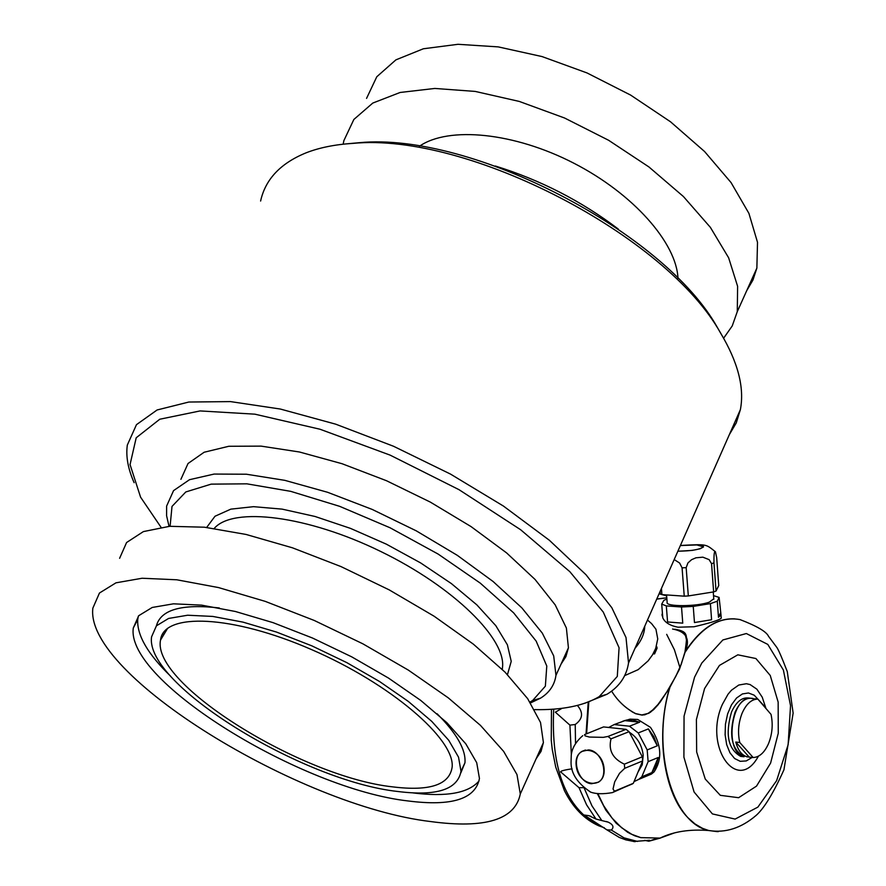 <?xml version="1.0" encoding="UTF-8"?>
<svg xmlns="http://www.w3.org/2000/svg" width="886" height="886" viewBox="0 0 886 886"><rect width="100%" height="100%" fill="white"/><g stroke="black" fill="none" stroke-linecap="round" stroke-linejoin="round"><path stroke-width="1.33" d="M721.215 617.852L721.237 618.207C719.111 620.178 710.063 623.024 694.07 626.756L677.934 627.21C669.938 625.616 664.888 622.481 662.783 617.841L662.363 612.425M720.285 613.389L718.48 617.287L721.005 614.939L719.111 597.419L713.529 595.625M718.48 617.287L717.295 601.217L710.395 603.621L711.591 619.735L694.469 622.548L711.591 619.735M694.469 622.548L693.24 606.401L681.522 607.01L682.763 623.146L667.579 621.972L682.763 623.146M667.579 621.972L666.316 605.902L661.709 604.108L662.783 617.841M622.703 721.237L630.145 719.133L637.732 719.454L650.49 727.373C661.477 744.118 662.673 758.959 654.067 771.905L651.365 774.098L645.318 776.634M624.386 720.584L639.648 722.201L632.981 720.008L626.446 720.063L614.186 724.56L608.693 727.461M639.648 722.201L629.47 726.199L638.219 732.943L648.375 728.901L653.857 736.709L657.301 745.802L647.19 749.921L648.131 761.661L658.232 757.497L656.194 765.925L651.886 772.581L641.796 776.812L638.684 779.414L634.033 781.607M643.69 777.321L642.738 777.72M626.037 729.344L603.576 726.919L584.527 734.627L585.037 735.834L589.312 737.052L603.288 737.351L607.962 736.454L626.037 729.344L629.082 731.692L642.328 756.81L642.66 760.93L633.324 783.313L612.447 792.593C603.322 794.221 596.079 794.077 590.707 792.15L590.043 791.829M607.962 736.454L611.03 738.835C608.206 750.187 612.658 758.637 624.364 764.164L624.719 768.317L619.502 773.345L614.696 781.84L613.034 788.994L614.131 790.855L615.382 790.855L612.669 792.527M590.707 792.15C577.572 783.434 571.016 773.567 571.049 762.525L571.26 755.149C572.013 748.216 575.845 741.726 582.755 735.69L582.778 735.668M576.144 765.183C574.05 743.409 602.314 746.577 604.075 768.539C606.013 790.456 577.838 786.857 576.144 765.183M615.382 790.855L633.324 783.313M624.719 768.317L642.66 760.93M633.49 841.512L649.571 840.271L648.851 841.246L644.665 840.349M601.827 820.569L608.272 822.164C613.234 824.633 614.242 827.247 611.307 830.038L606.932 829.872L584.129 815.009L588.847 815.674L596.012 819.052L601.827 820.569L591.97 805.872L584.129 787.986M577.384 705.444C583.553 712.621 582.833 718.978 575.235 724.504L569.919 725.136L555.356 712.178L562.056 708.302M666.649 595.879L659.073 593.797M672.895 833.338L660.834 837.746L672.906 833.338M656.393 646.381L657.124 648.054L654.566 653.912L653.192 653.691M624.708 675.608L638.164 669.661L648.142 660.856L652.528 654.82L655.684 648.441L657.744 638.939L655.939 629.226L651.564 623.6L647.489 620.034M632.095 711.823L635.705 713.728C625.76 708.534 617.719 700.992 611.606 691.124C617.741 701.014 625.76 708.501 635.65 713.595L641.841 714.947L647.998 713.44L653.403 709.476L658.132 704.304L666.471 692.487L675.83 676.317L681.312 664.123L684.69 652.827C690.737 639.581 686.705 631.652 672.574 629.027M584.682 703.296L606.988 694.259C619.325 686.75 626.502 676.317 628.528 662.972L626.003 637.521L611.805 607.685L585.989 574.726L549.342 540.238L503.414 506.05L450.498 474.088L393.495 446.245L335.661 424.161L280.308 409.033L230.515 401.602L188.818 402.034L157.099 409.974L136.466 424.671L127.329 445.049C125.734 456.345 128.005 468.893 134.14 482.693M260.606 201.044C265.368 179.349 280.508 163.29 306.024 152.857C319.314 147.652 334.997 144.484 353.049 143.366C468.461 132.224 666.759 235.986 720.628 333.136C738.016 362.219 744.594 387.725 740.375 409.653L736.266 422.877L729.377 434.572M347.489 143.765L359.472 142.679C472.05 131.859 664.733 232.686 717.405 327.543L721.47 334.52M495.307 166.003C540.095 179.869 581.083 200.878 618.262 229.02M530.548 702.919L540.526 698.168C549.442 692.63 554.581 685.022 555.954 675.365L553.706 655.917L542.276 633.08L521.832 607.862L493.07 581.482L457.287 555.323L416.265 530.847L372.209 509.428L327.587 492.284L284.871 480.356L246.397 474.22L214.124 474.065L189.526 479.691L173.556 490.622L166.623 506.072L166.601 515.785L169.038 526.362M529.972 702.055L532.63 700.527L545.366 686.174L546.784 666.039L536.174 641.132L513.659 612.879L480.29 583.143L438.105 554.049L390.05 527.768L339.659 506.338L290.741 491.353L246.895 483.834L211.189 484.133L185.805 491.951L172.006 506.415L170.101 526.273M534.601 709.631C562.178 710.151 583.73 705.81 599.246 696.606L617.298 676.417L619.07 647.744L603.255 612.06L569.864 571.703L520.625 529.728L459.026 489.681L390.15 455.138L320.034 429.245L254.869 414.172L200.103 410.927L159.768 419.233L136.2 437.784L130.054 464.563L140.575 497.168L160.997 527.236M561.004 664.201L565.899 656.626L568.424 647.81L566.387 628.03L555.201 604.894L535.022 579.422L506.548 552.864L471.053 526.594L430.297 502.085L386.495 480.721L342.062 463.721L299.49 452.004L261.082 446.123L228.798 446.278L204.134 452.248L188.031 463.511L180.91 479.315M536.085 758.859L541.036 751.383L543.417 742.579L540.526 722.5L527.679 698.677L505.042 672.142L473.39 644.166L434.118 616.224L389.198 589.877L341.066 566.619L292.435 547.803L246.031 534.446L204.4 527.203L169.658 526.306L143.399 531.589L126.587 542.52L119.61 558.313M162.791 633.612L163.832 634.609M430.563 821.543C485.196 828.919 515.109 819.727 520.292 793.967L516.981 774.585L503.647 751.394L480.456 725.379L448.227 697.814L408.357 670.115L362.872 643.823L314.242 620.455L265.213 601.361L218.543 587.573L176.779 579.787L142.07 578.248L115.977 582.822L99.453 593.033L92.864 608.117C84.336 674.966 299.822 806.105 430.563 821.543M408.081 800.955C451.705 806.559 475.494 799.072 479.448 778.495L476.712 762.691L465.781 743.808L446.887 722.71L420.717 700.405L388.467 678.056L351.764 656.869L312.57 638.053L273.054 622.648L235.399 611.495L201.631 605.138L173.468 603.82L152.215 607.464L138.703 615.715L133.299 627.986C125.557 681.378 301.838 789.061 408.081 800.955M412.898 792.904C446.5 797.134 468.561 793.147 479.082 780.909M138.338 616.113L137.718 619.624C136.876 635.273 147.851 654.145 170.666 676.251M460.764 773.057L464.951 762.791C466.058 749.833 456.777 733.497 437.119 713.762M219.329 607.962C181.73 603.676 160.754 609.646 156.39 625.87M397.736 791.486C436.477 796.348 457.564 789.636 460.997 771.352L458.538 757.176L448.715 740.264L431.77 721.392L408.357 701.457L379.551 681.511L346.791 662.617L311.828 645.839L276.587 632.095L242.986 622.127L212.817 616.434L187.622 615.227L168.573 618.45L156.434 625.815L151.584 636.812C144.329 684.258 302.635 781.109 397.736 791.486M392.697 786.868C429.854 791.453 449.678 784.797 452.17 766.911C454.684 738.835 390.615 683.782 311.484 649.56C232.376 614.984 163.345 612.16 160.521 640.102C151.34 684.191 302.237 777.166 392.697 786.868M746.688 290.719L752.945 280.054L756.865 268.104L757.508 242.299L748.903 213.349L731.061 182.582L704.558 151.506L670.525 121.792L630.633 95.09L587.008 72.94L542.044 56.571L498.253 46.892L458.007 44.3L423.353 48.774L395.909 59.86L376.794 76.75L366.56 98.39M723.629 338.197L732.235 325.937L737.274 311.662L737.617 286.322L728.635 257.793L710.384 227.37L683.427 196.537L648.929 166.956L608.593 140.265L564.559 118.004L519.262 101.425L475.217 91.424L434.816 88.445L400.14 92.465L372.784 103.064L353.857 119.466L343.89 140.608L343.159 144.196M677.989 278.481C676.594 243.008 633.446 193.812 573.884 163.223C514.401 132.512 448.781 125.978 419.477 146.212M717.162 831.622L708.734 830.525L702.454 828.31L694.956 823.914L687.946 817.734C663.968 793.778 655.374 735.391 669.55 687.835L679.518 669.14L685.133 651.819C700.018 628.916 716.63 617.941 734.981 618.871M669.55 687.835L659.848 702.565L650.523 712.2L644.842 714.792L641.796 715.057L635.705 713.728L642.284 715.124L648.895 713.241L653.768 709.509L658.077 704.78L669.506 687.901M597.806 793.535L603.698 805.728L612.104 818.132L621.562 827.69L631.784 834.313L640.777 837.635L660.092 838.09L674.324 832.951M666.793 597.828L656.714 599.146M588.802 702.144L586.621 733.497M685.255 634.42L686.705 640.955L685.133 651.819M743.033 756.644L740.618 756.367C728.037 749.091 725.014 734.272 731.57 711.901C736.299 701.601 742.169 696.983 749.179 698.068L750.088 698.157M759.036 700.361L754.185 695.189L748.46 692.974L742.379 693.948L736.521 698.046L731.437 704.924L727.616 713.917L725.446 724.183L725.113 734.749L726.653 744.583L729.931 752.768L734.605 758.516L740.231 761.318L746.278 760.93L752.181 757.419M684.69 652.827L684.823 653.037C687.303 634.719 688.887 631.629 674.8 629.226M658.232 757.497L651.886 772.581M648.375 728.901L657.301 745.802M648.131 761.661L641.796 776.812M624.364 764.164L642.328 756.81M611.03 738.835L629.082 731.692M638.219 732.943L647.19 749.921M614.186 724.56L629.47 726.199M588.603 749.91C601.948 750.63 609.59 775.826 598.415 782.194L591.505 783.745C578.126 782.859 570.639 757.685 581.903 751.406L588.603 749.91M629.392 732.29C637.344 737.373 641.951 745.037 643.192 755.282L642.239 764.762L638.009 772.083M660.114 591.427L660.325 593.997L661.92 594.606L661.443 588.437M661.709 604.108L663.891 600.298L666.892 599.091M713.972 562.887L716.043 591.073L718.734 585.58L716.685 557.659L715.445 551.779C714.326 550.583 713.828 554.293 713.972 562.887L711.547 563.684L709.143 559.653L702.853 557.172L695.975 557.792L691.601 559.675L687.924 562.942L686.163 567.638L682.076 567.848L684.247 596.167L661.92 594.606M682.076 567.848L679.628 563.053L674.191 559.564M681.522 607.01L666.316 605.902M686.163 567.638L688.322 595.946L684.247 596.167M711.547 563.684L713.629 591.903L688.322 595.946M710.395 603.621L693.24 606.401M716.043 591.073L713.629 591.903M719.111 597.419L717.295 601.217M680.359 545.599L696.374 544.779L703.296 546.839C699.94 549.586 691.468 551.026 677.89 551.181M713.762 598.748L709.409 602.103C697.227 606.711 664.954 606.832 667.147 602.303L666.571 594.927M680.382 545.543L698.533 544.879L703.207 546.053L703.55 546.906L700.117 548.788L692.232 550.405L677.868 551.236M747.108 756.81L749.179 757.087L735.779 742.058C738.005 750.376 741.781 755.293 747.108 756.81L746.499 756.744M749.179 757.087L753.155 757.53L739.766 742.49L735.779 742.058M753.155 757.53C759.457 757.242 764.629 752.513 768.649 743.321C772.337 733.774 773.135 724.128 771.019 714.371L757.862 699.109L754.783 698.821M759.391 700.737L763.544 705.289M757.862 699.109C751.549 699.176 746.311 703.838 742.158 713.097C738.37 722.788 737.573 732.589 739.766 742.49M740.618 756.367L744.074 756.755C731.493 749.478 728.48 734.638 735.037 712.255C739.766 701.933 745.624 697.315 752.624 698.401L753.953 698.81L752.591 698.677C731.925 692.287 722.998 752.901 744.118 756.478M666.793 597.784L656.792 598.958M588.215 702.321L586.067 733.719M597.264 793.491L605.803 810.081L616.224 823.26L627.742 832.342L634.786 835.808L640.777 837.635M583.719 787.654L579.023 787.687L560.628 771.872C560.561 770.997 564.382 769.978 572.09 768.793M644.753 626.214C644.487 633.789 641.242 641.143 635.018 648.275M665.353 835.819L661.676 837.547M660.613 837.99L648.951 841.191M637.543 841.445L624.01 837.857L611.307 830.038M575.523 743.675L575.235 724.504M507.468 674.611L511.233 661.366L507.379 644.798L495.795 625.66L476.856 604.883L451.373 583.575L420.651 562.931L386.351 544.159L350.446 528.366L315.028 516.472L282.125 509.129L253.562 506.67L230.836 509.14L215.01 516.239L206.659 527.458M502.218 669.34L502.417 668.077C506.947 639.559 454.009 587.041 380.758 551.491C307.641 515.696 233.04 506.382 214.235 528.421M694.569 677.17L701.801 663.038L722.865 639.958L746.355 633.534L767.797 644.41L783.39 670.071L790.533 705.61L788.13 744.727L776.612 780.666L757.884 807.113L735.114 819.085L712.399 813.913L694.081 791.995L683.903 757.153L684.058 716.143L694.569 677.17M770.587 763.134L778.262 733.243L778.152 702.077L770.244 675.464L755.913 658.531L737.817 654.82L719.454 665.419L704.591 688.511L696.407 719.51L696.651 751.959L705.256 779.06L720.296 795.318L738.603 797.71L756.511 786.126L770.587 763.134M684.967 652.484C701.535 626.923 719.886 615.958 740.032 619.591C756.932 626.081 766.434 631.652 768.527 636.314L776.413 646.869C777.886 648.408 781.507 656.648 787.277 671.588L793.136 713.119L783.944 769.79C773.4 793.169 764.12 808.386 756.101 815.43C741.261 828.122 725.545 833.161 708.955 830.547C672.208 823.615 650.833 748.526 670.026 687.015M718.302 831.644L708.734 830.525C689.762 829.041 673.548 831.566 660.092 838.09M765.77 707.87L762.237 697.182L756.865 689.175L750.121 684.579L746.411 683.726L738.78 685.033L731.415 690.249L728.059 694.192L722.411 704.315C703.085 746.854 737.54 794.698 758.405 756.201M655.861 647.954L657.124 648.054M653.303 653.802L654.566 653.912M656.26 646.802L656.88 646.846M571.326 754.418L569.919 725.136M596.012 819.052L586.587 804.831L579.023 787.687M604.307 827.757L598.87 825.852C565.91 807.855 550.859 768.959 553.706 709.143M666.671 634.343L674.412 649.781L679.95 667.634M721.005 614.939L721.237 618.207M651.365 774.098L638.684 779.414M612.447 792.593L613.156 792.272M648.851 841.246L655.95 838.721M606.921 829.872L619.248 837.403L625.815 839.85L635.063 841.7M628.528 662.972L740.375 409.653M717.405 327.543L720.628 333.136M532.63 700.527L540.526 698.168M599.246 696.606L606.988 694.259M502.351 669.473L502.417 668.077L501.952 669.074M555.954 675.365L568.424 647.81M520.292 793.967L543.417 742.579M133.299 627.986L137.718 619.624M460.997 771.352L464.951 762.791M167.664 628.252L160.521 640.102M737.274 311.662L756.865 268.104M662.03 614.164L662.163 615.947M670.414 686.34L679.529 669.118L684.823 653.026M632.571 783.844L614.629 791.386M585.447 750.01L581.903 751.406M713.795 599.29L713.252 591.959M715.423 551.745C705.61 544.181 707.947 543.971 680.415 545.477M598.87 825.852C584.483 819.45 572.998 807.722 564.437 790.677L555.732 767.11L552.255 749.501L551.258 740.308L551.469 709.287M588.847 815.674L590.973 816.383M606.279 821.499L608.272 822.164M629.857 833.527L631.009 833.925"/></g></svg>
